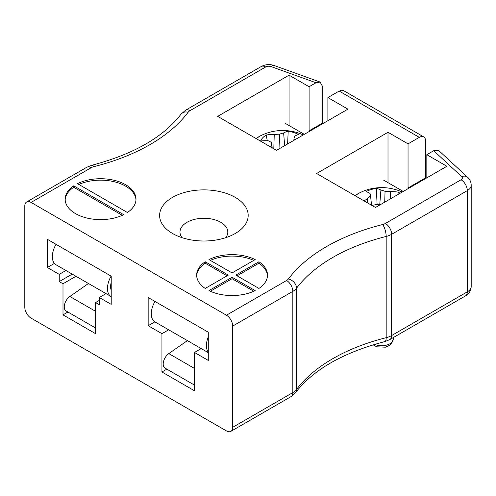 <?xml version="1.0" encoding="UTF-8"?>
<svg xmlns="http://www.w3.org/2000/svg" width="496" height="496" viewBox="0 0 496 496"><rect width="100%" height="100%" fill="white"/><g stroke="black" fill="none" stroke-linecap="round" stroke-linejoin="round"><path stroke-width="0.74" d="M127.429 212.505A35.427 20.454 0 0 0 135.997 199.169A35.427 20.454 0 0 0 115.345 180.581A35.427 20.454 0 0 0 77.475 183.663L127.429 212.505M123.671 214.675L73.718 185.833A35.427 20.454 0 0 0 65.15 199.169A35.427 20.454 0 0 0 85.796 217.756A35.427 20.454 0 0 0 123.671 214.675M255.173 259.588A35.427 20.454 0 0 0 208.977 259.588L232.078 272.924L255.173 259.588M235.836 275.094L258.937 288.43A35.427 20.454 0 0 0 267.499 275.094A35.427 20.454 0 0 0 258.937 261.758L235.836 275.094M232.078 277.264L208.977 290.6A35.427 20.454 0 0 0 255.173 290.6L232.078 277.264L232.078 278.709L210.354 291.251M205.22 261.758A35.427 20.454 0 0 0 196.652 275.094A35.427 20.454 0 0 0 205.22 288.43L228.321 275.094L205.22 261.758L205.22 263.202L227.069 275.813M309.12 131.552A13.287 7.669 60 0 1 309.101 130.839L322.419 123.151L322.419 86.273L320.106 82.051L315.989 82.751L309.101 86.732L289.063 75.163L217.676 116.374L276.539 150.362L347.925 109.145L327.887 97.576L339.14 91.078M315.989 82.751L271.138 66.613A4.427 2.554 0 0 0 265.67 66.972L190.005 110.658A8.854 5.115 0 0 0 188.145 112.239A181.548 104.817 180 0 1 93.924 166.631A8.854 5.115 0 0 0 91.19 167.71L31.062 202.424L226.443 315.22L286.57 280.507A8.854 5.115 0 0 0 288.43 278.932A181.548 104.817 180 0 1 382.652 224.533A8.854 5.115 0 0 0 385.386 223.46L461.044 179.775A4.427 2.554 0 0 0 461.677 176.613L433.721 150.722L426.833 154.696L446.871 166.265L375.478 207.483L316.615 173.501L388.002 132.283L408.041 143.852L419.294 137.355L339.252 91.121M172.589 233.517A44.28 25.563 0 0 0 235.209 233.517A44.28 25.563 0 0 0 235.209 197.358A44.28 25.563 0 0 0 172.589 197.358A44.28 25.563 0 0 0 172.583 233.517A44.28 25.563 0 0 0 172.589 233.517M31.062 202.424A8.854 5.115 -120 0 0 26.635 201.984A8.854 5.115 -120 0 0 24.8 206.038L24.8 307.272A8.854 5.115 -120 0 0 31.062 318.116L226.443 430.919A8.854 5.115 -120 0 0 230.869 431.359A8.854 5.115 -120 0 0 232.705 427.304L292.832 392.59A17.713 10.224 0 0 0 296.552 389.428A172.695 99.702 180 0 1 386.179 337.689A17.713 10.224 0 0 0 391.648 335.538L467.306 291.853A13.287 7.669 0 0 0 471.2 286.434C471.033 290.544 469.129 293.706 465.477 295.907A8.854 5.115 -120 0 0 467.306 291.853L467.306 190.619L391.648 234.304L391.648 335.538A8.854 5.115 -120 0 1 389.813 339.593L465.477 295.907M408.065 188.672A13.287 7.669 60 0 1 408.041 187.959L425.58 177.841L425.58 140.963A8.854 5.115 120 0 0 423.745 136.908A8.854 5.115 120 0 0 420.112 136.946L419.225 137.293M425.58 177.841A13.287 7.669 -120 0 0 425.599 178.548M423.745 136.908L343.585 90.632A8.854 5.115 120 0 0 339.952 90.669M461.677 176.613A8.854 6.138 -47.2 0 1 467.691 177.351L438.867 150.648L433.721 150.722M322.419 123.151L322.443 123.857M194.506 352.464L208.283 360.418L208.283 332.215L148.161 297.507L148.161 325.711L161.944 333.665L161.944 371.988L194.506 390.786L194.506 352.464L201.215 348.589M47.343 267.499L59.241 274.369L59.241 281.604L62.998 283.768L62.998 314.861L95.561 333.665L95.561 302.572L99.318 304.742L99.318 297.507L111.216 304.377L111.216 276.179L47.343 239.301L47.343 267.499L54.417 263.419M385.386 223.46A8.854 5.115 60 0 1 391.648 234.304A17.713 10.224 180 0 1 386.179 236.456A172.695 99.702 0 0 0 296.552 288.195A17.713 10.224 180 0 1 292.832 291.357L232.705 326.07L232.705 427.304M232.705 326.07A8.854 5.115 -120 0 0 226.443 315.22M106.032 293.632L99.318 297.507M99.318 300.402L95.561 302.572M67.921 312.021L62.998 314.861M75.975 276.278L62.998 283.768M72.211 274.108L59.241 281.604M65.949 270.494L59.241 274.369M166.861 369.148L161.944 371.988M168.652 329.79L161.944 333.665M154.876 321.836L148.161 325.711M420.112 136.946L419.294 137.355M253.797 260.381A35.427 20.454 0 0 0 210.354 260.381M267.48 275.813A35.427 20.454 0 0 0 258.937 263.202L237.088 275.813M258.937 263.202L258.937 261.758M232.078 278.709L253.797 291.251M205.22 263.202A35.427 20.454 0 0 0 196.676 275.813M122.295 215.326L73.718 187.277L73.718 185.833M73.718 187.277A35.427 20.454 0 0 0 65.168 199.894M135.972 199.894A35.427 20.454 0 0 0 115.587 182.088A35.427 20.454 0 0 0 78.852 184.456M408.041 187.959L408.041 143.852M426.833 177.835L426.833 154.696M388.002 182.658L388.002 132.283M309.101 130.839L309.101 86.732M327.887 120.714L327.887 97.576M289.063 125.538L289.063 75.163M225.748 237.671A23.913 13.807 0 0 0 227.807 232.066A23.913 13.807 0 0 0 203.899 218.265A23.913 13.807 0 0 0 179.986 232.066A23.913 13.807 0 0 0 182.044 237.671M355.031 195.678A33.716 19.468 180 0 1 359.495 192.925L355.006 195.66M364.101 200.917A49.16 37.603 -47.6 0 1 367.276 198.896A48.763 27.41 -69.4 0 1 370.537 195.877A48.763 1.736 -97.6 0 0 370.047 193.477A49.16 16.628 -111.6 0 0 366.017 191.654A22.872 13.206 180 0 1 376.352 188.412A49.16 21.576 76.9 0 1 380.916 190.067A48.763 33.282 59 0 1 385.051 191.32A48.763 41.893 -11.9 0 1 390.302 191.667A49.16 37.603 -47.6 0 1 398.35 192.163A22.872 13.206 180 0 1 400.03 193.31M379.756 205.015A48.763 28.377 -129.6 0 0 378.429 204.253A48.763 36.989 170.7 0 0 373.184 205.17A49.16 32.655 140.5 0 0 372.316 205.654M397.885 194.55L398.35 192.163M390.519 198.803L390.302 191.667M384.716 202.151L385.051 191.32M379.713 204.984L380.916 190.067M377.09 204.445L376.352 188.412M371.56 205.22L370.537 195.877M367.542 202.901L367.276 198.896M256.085 138.551A33.716 19.468 180 0 1 260.555 135.799A33.716 19.468 180 0 1 260.561 135.799L256.06 138.539M270.661 146.965A49.16 21.576 -76.9 0 1 271.107 146.239A48.763 6.64 -90.6 0 1 271.597 142.575A48.763 22.5 -119.2 0 0 268.336 140.821A49.16 32.655 -140.5 0 0 260.574 141.007A22.872 13.206 180 0 1 266.197 135.036A49.16 37.603 47.6 0 1 274.245 134.546A48.763 41.893 11.9 0 1 279.49 134.193A48.763 33.282 -59 0 1 283.631 132.947A49.16 21.576 -76.9 0 1 288.195 131.285A22.872 13.206 180 0 1 298.524 134.534A49.16 16.628 111.6 0 0 294.494 136.357A48.763 1.736 97.6 0 0 294.004 138.75A48.763 27.41 69.4 0 1 295.058 139.667M293.824 140.38L294.004 138.75M287.612 143.97L288.195 131.285M284.654 145.675L283.631 132.947M279.93 148.403L279.49 134.193M273.804 148.781L274.245 134.546M267.307 140.759L266.197 135.036M272.192 147.851L271.597 142.575M271.213 147.287L271.107 146.239M383.619 180.129L403.242 191.456M284.679 123.008L304.296 134.335M194.506 385.107L165.025 368.088A8.854 5.115 -60 0 1 163.556 361.41A8.854 5.115 -60 0 1 168.801 353.605L187.407 340.616M154.963 301.432A17.713 10.224 120 0 0 154.963 321.885L208.283 352.668M208.283 336.889A17.713 10.224 120 0 0 208.283 352.129M95.561 327.98L66.086 310.961A8.854 5.115 -60 0 1 64.61 304.284A8.854 5.115 -60 0 1 69.862 296.478L88.462 283.495M111.216 282.404A13.287 7.669 120 0 0 111.216 290.197M56.023 244.311A17.713 10.224 120 0 0 56.023 264.765L111.129 296.577A17.713 10.224 120 0 1 111.129 276.123M286.57 280.507A8.854 5.115 60 0 1 292.832 291.357L292.832 392.59A8.854 5.115 -120 0 1 290.997 396.639L295.511 392.714A8.854 6.634 -143.1 0 0 296.552 389.428L296.552 288.195A8.854 6.634 36.9 0 0 288.43 278.932M382.652 224.533A8.854 2.883 75.9 0 1 386.179 236.456L386.179 337.689A8.854 2.883 -104.1 0 1 384.803 341.589C342.996 352.637 313.23 369.681 295.511 392.714M471.2 286.434L471.2 185.2A13.287 7.669 180 0 1 467.306 190.619A8.854 5.115 60 0 0 461.044 179.775M26.635 201.984L86.763 167.27A8.854 5.115 60 0 1 91.19 167.71M86.763 167.27L91.772 165.273A8.854 2.883 75.9 0 1 93.924 166.631M91.772 165.273C133.585 154.225 163.345 137.181 181.065 114.142A8.854 6.634 36.9 0 1 188.145 112.239M181.065 114.142L185.578 110.217A8.854 5.115 60 0 1 190.005 110.658M185.578 110.217L261.237 66.532A8.854 5.115 60 0 1 265.67 66.972M261.237 66.532C265.428 64.344 269.731 64.003 274.139 65.509A8.854 3.825 109.8 0 0 271.138 66.613M374.697 344.342A11.513 6.646 0 0 0 386.812 345.055A11.513 6.646 0 0 0 393.254 339.09L393.254 337.602M168.801 353.605L194.506 368.441M69.862 296.478L95.561 311.314M111.216 287.457L110.602 287.103M389.813 339.593L384.803 341.589M230.869 431.359L290.997 396.639M274.139 65.509L320.106 82.051M471.2 185.2C471.126 182.094 469.96 179.478 467.691 177.351M402.194 192.064A49.203 49.203 0 0 0 359.501 192.925M393.254 339.09L391.697 343.486L389.8 345.278L385.392 347.194L376.737 346.809L373.091 344.825M303.254 134.937A49.203 49.203 0 0 0 260.561 135.799"/></g></svg>
